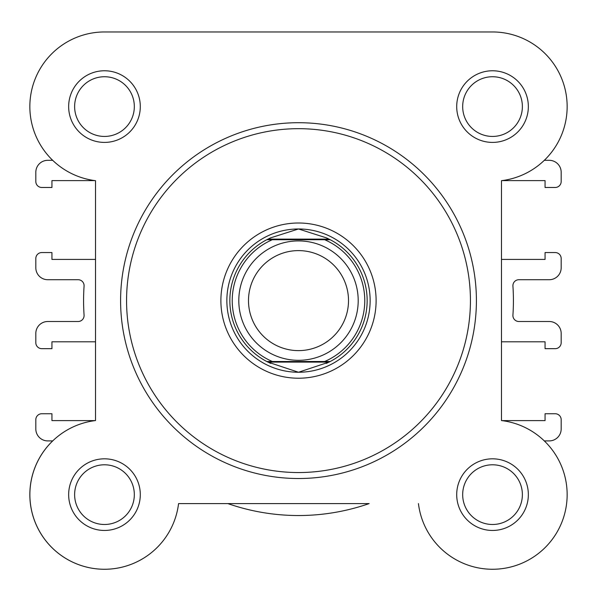 <?xml version="1.0" encoding="UTF-8"?>
<svg xmlns="http://www.w3.org/2000/svg" width="597" height="597" viewBox="0 0 597 597"><rect width="100%" height="100%" fill="white"/><g stroke="black" fill="none" stroke-linecap="round" stroke-linejoin="round"><path stroke-width="0.9" d="M456.705 106.587A35.82 35.82 0 0 1 492.525 70.767A35.82 35.82 0 0 1 528.345 106.587A35.82 35.82 0 0 1 492.525 142.407A35.82 35.82 0 0 1 456.705 106.587M522.375 106.587A29.85 29.85 0 0 0 492.525 76.737A29.85 29.85 0 0 0 462.675 106.587A29.85 29.85 0 0 0 492.525 136.437A29.85 29.85 0 0 0 522.375 106.587M68.655 494.637A35.82 35.82 0 0 1 104.475 458.817A35.82 35.82 0 0 1 140.295 494.637A35.82 35.82 0 0 1 104.475 530.457A35.82 35.82 0 0 1 68.655 494.637M134.325 494.637A29.85 29.85 0 0 0 104.475 464.787A29.85 29.85 0 0 0 74.625 494.637A29.85 29.85 0 0 0 104.475 524.487A29.85 29.85 0 0 0 134.325 494.637M456.705 494.637A35.82 35.82 0 0 1 492.525 458.817A35.82 35.82 0 0 1 528.345 494.637A35.82 35.82 0 0 1 492.525 530.457A35.82 35.82 0 0 1 456.705 494.637M522.375 494.637A29.85 29.85 0 0 0 492.525 464.787A29.85 29.85 0 0 0 462.675 494.637A29.85 29.85 0 0 0 492.525 524.487A29.85 29.85 0 0 0 522.375 494.637M68.655 106.587A35.82 35.82 0 0 1 104.475 70.767A35.82 35.82 0 0 1 140.295 106.587A35.82 35.82 0 0 1 104.475 142.407A35.82 35.82 0 0 1 68.655 106.587M134.325 106.587A29.85 29.85 0 0 0 104.475 76.737A29.85 29.85 0 0 0 74.625 106.587A29.85 29.85 0 0 0 104.475 136.437A29.85 29.85 0 0 0 134.325 106.587M220.89 300.612A77.61 77.61 0 0 1 298.5 223.002A77.61 77.61 0 0 1 376.11 300.612A77.61 77.61 0 0 1 298.5 378.222A77.61 77.61 0 0 1 220.89 300.612M476.406 300.612A177.906 177.906 0 0 1 298.5 478.518A177.906 177.906 0 0 1 120.594 300.612A177.906 177.906 0 0 1 298.5 122.706A177.906 177.906 0 0 1 476.406 300.612A177.906 177.906 0 0 0 298.5 122.706A177.906 177.906 0 0 0 120.594 300.612M418.437 503.592A74.625 74.625 0 0 0 495.517 569.202A74.625 74.625 0 0 0 567.09 497.629A74.625 74.625 0 0 0 501.48 420.557L501.48 180.675A74.625 74.625 0 0 0 567.016 102.102A74.625 74.625 0 0 0 492.525 31.962L104.475 31.962A74.625 74.625 0 0 0 29.85 106.587A74.625 74.625 0 0 0 95.52 180.675L95.52 420.557A74.625 74.625 0 0 0 99.99 569.128A74.625 74.625 0 0 0 178.563 503.592L227.86 503.592A214.92 214.92 0 0 0 369.14 503.592L178.563 503.592A74.625 74.625 0 0 1 71.207 561.441A74.625 74.625 0 0 1 52.685 440.907L47.76 440.907A11.94 11.94 0 0 1 35.82 428.967L35.82 419.713A5.97 5.97 0 0 1 41.79 413.743L51.939 413.743L51.939 420.609L95.057 420.609A74.625 74.625 0 0 1 95.52 420.557L95.52 341.805L51.939 341.805L51.939 348.67L41.79 348.67A5.97 5.97 0 0 1 35.82 342.7L35.82 333.447A11.94 11.94 0 0 1 47.76 321.507L78.117 321.507A5.97 5.97 0 0 0 84.073 315.134A214.92 214.92 0 0 1 84.073 286.09A5.97 5.97 0 0 0 78.117 279.717L47.76 279.717A11.94 11.94 0 0 1 35.82 267.777L35.82 258.523A5.97 5.97 0 0 1 41.79 252.553L51.939 252.553L51.939 259.419L95.52 259.419M501.48 259.419L501.48 180.675L501.48 259.419L545.061 259.419L545.061 252.553L555.21 252.553A5.97 5.97 0 0 1 561.18 258.523L561.18 267.777A11.94 11.94 0 0 1 549.24 279.717L518.883 279.717A5.97 5.97 0 0 0 512.927 286.09A214.92 214.92 0 0 1 512.927 315.134A5.97 5.97 0 0 0 518.883 321.507L549.24 321.507A11.94 11.94 0 0 1 561.18 333.447L561.18 342.7A5.97 5.97 0 0 1 555.21 348.67L545.061 348.67L545.061 341.805L501.48 341.805L501.48 420.557L501.48 341.805M301.089 31.962L104.475 31.962A74.625 74.625 0 0 0 52.685 160.317L47.76 160.317A11.94 11.94 0 0 0 35.82 172.257L35.82 181.51A5.97 5.97 0 0 0 41.79 187.48L51.939 187.48L51.939 180.615L95.057 180.615A74.625 74.625 0 0 0 95.52 180.675M567.15 106.587A74.625 74.625 0 0 1 544.315 160.317L549.24 160.317A11.94 11.94 0 0 1 561.18 172.257L561.18 181.51A5.97 5.97 0 0 1 555.21 187.48L545.061 187.48L545.061 180.615L501.943 180.615A74.625 74.625 0 0 1 501.48 180.675M544.315 440.907L549.24 440.907A11.94 11.94 0 0 0 561.18 428.967L561.18 419.713A5.97 5.97 0 0 0 555.21 413.743L545.061 413.743L545.061 420.609L501.943 420.609M95.52 420.557L95.52 341.805M492.525 31.962L415.311 31.962M298.5 240.912A59.7 59.7 0 0 1 358.2 300.612A59.7 59.7 0 0 1 298.5 360.312A59.7 59.7 0 0 1 238.8 300.612A59.7 59.7 0 0 1 298.5 240.912M298.5 350.618A50.006 50.006 0 0 0 348.506 300.612A50.006 50.006 0 0 0 298.5 250.606A50.006 50.006 0 0 0 248.494 300.612A50.006 50.006 0 0 0 298.5 350.618M267.963 362.103L266.792 361.506L272.359 361.506L266.792 361.506A68.655 68.655 0 0 1 266.792 239.718L270.74 237.822L298.5 228.972A71.64 71.64 0 0 0 226.86 300.612A71.64 71.64 0 0 0 298.5 372.252A71.64 71.64 0 0 0 370.14 300.612A71.64 71.64 0 0 0 298.5 228.972L326.26 237.822L330.208 239.718A68.655 68.655 0 0 1 330.208 361.506L324.641 361.506L330.208 361.506L329.037 362.103L267.963 362.103L298.5 372.252L329.037 362.103M266.792 361.506A68.655 68.655 0 0 1 266.792 239.718L330.208 239.718A68.655 68.655 0 0 1 330.208 361.506M266.792 239.718L272.359 239.718A66.267 66.267 0 0 0 272.359 361.506L324.641 361.506A66.267 66.267 0 0 0 324.641 239.718L330.208 239.718M267.963 239.121L329.037 239.121M326.26 363.409A68.655 68.655 0 0 0 328.037 362.588M328.037 238.636A68.655 68.655 0 0 0 326.26 237.822M270.74 237.822A68.655 68.655 0 0 0 268.963 238.636M268.963 362.588A68.655 68.655 0 0 0 270.74 363.409M126.564 300.612A171.936 171.936 0 0 0 298.5 472.548A171.936 171.936 0 0 0 470.436 300.612A171.936 171.936 0 0 0 298.5 128.676A171.936 171.936 0 0 0 126.564 300.612"/></g></svg>
